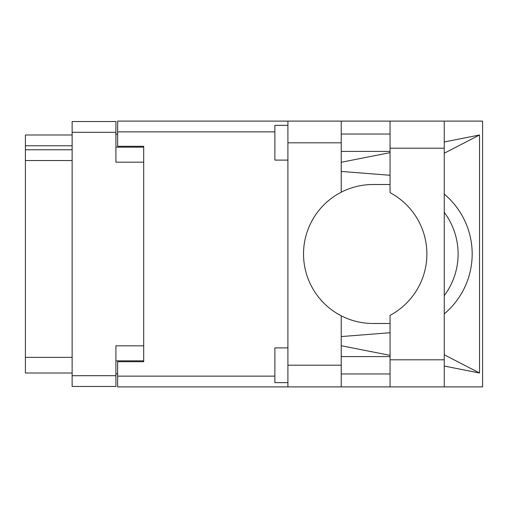 <?xml version="1.0" encoding="UTF-8"?>
<svg xmlns="http://www.w3.org/2000/svg" width="508" height="508" viewBox="0 0 508 508"><rect width="100%" height="100%" fill="white"/><g stroke="black" fill="none" stroke-linecap="round" stroke-linejoin="round"><path stroke-width="0.76" d="M143.707 345.815L115.913 345.815L115.913 386.467L72.13 386.467L72.13 121.533L115.913 121.533L115.913 162.185L143.707 162.185M117.646 373.869L115.913 373.869M115.913 134.131L117.646 134.131M115.913 360.845L143.707 360.845L143.707 361.709L117.646 361.709L117.646 376.13L274.872 376.13M274.872 131.87L117.646 131.87L117.646 146.291L143.707 146.291L143.707 147.155L115.913 147.155M72.13 145.771L25.4 145.771L25.4 134.995L72.13 134.995M72.13 373.005L25.4 373.005L25.4 357.365L72.13 357.365M72.13 160.534L25.4 160.534L25.4 357.365M25.4 145.771L25.4 149.765L72.13 149.765M25.4 160.534L25.4 149.765M287.903 365.189L341.236 365.189L341.236 386.899L287.903 386.899L287.903 121.101L482.6 121.101L482.6 386.899L444.259 386.899L444.259 121.101M390.055 134.042L341.236 134.042M390.055 151.416L341.236 151.416M390.055 356.584L341.236 356.584M390.055 373.958L341.236 373.958M287.903 382.645L274.872 382.645L274.872 347.897L287.903 347.897M287.903 160.103L274.872 160.103L274.872 125.355L287.903 125.355M390.055 121.101L390.055 192.665A69.488 69.488 0 0 1 390.055 315.335L390.055 386.899L444.259 386.899M341.236 121.101L341.236 142.811L287.903 142.811M341.236 365.189L341.236 315.792A69.488 69.488 0 0 1 341.236 192.208L341.236 142.811M341.236 162.274L390.055 152.641M444.259 141.954L479.527 134.995L479.527 373.005L444.259 354.762M341.236 345.726L390.055 355.359M444.259 366.046L479.527 373.005M341.236 386.899L390.055 386.899M117.646 131.87L117.646 121.101L287.903 121.101M287.903 386.899L117.646 386.899L117.646 376.13M143.707 146.291L143.707 361.709M390.055 323.475A69.488 69.488 0 0 1 388.614 323.488L373.031 323.488A69.488 69.488 0 0 1 341.236 315.792M390.055 332.727L341.236 336.569M444.259 313.88A78.175 78.175 0 0 0 444.259 194.119M390.055 175.273L341.236 171.431M341.236 192.208A69.488 69.488 0 0 1 373.031 184.512L388.614 184.512A69.488 69.488 0 0 1 390.055 184.525M444.259 212.369A69.488 69.488 0 0 1 444.259 295.631M479.527 134.995L444.259 153.238M115.913 132.302L72.13 132.302M72.13 375.698L115.913 375.698M390.055 359.797L444.259 359.797M390.055 148.203L444.259 148.203"/></g></svg>
